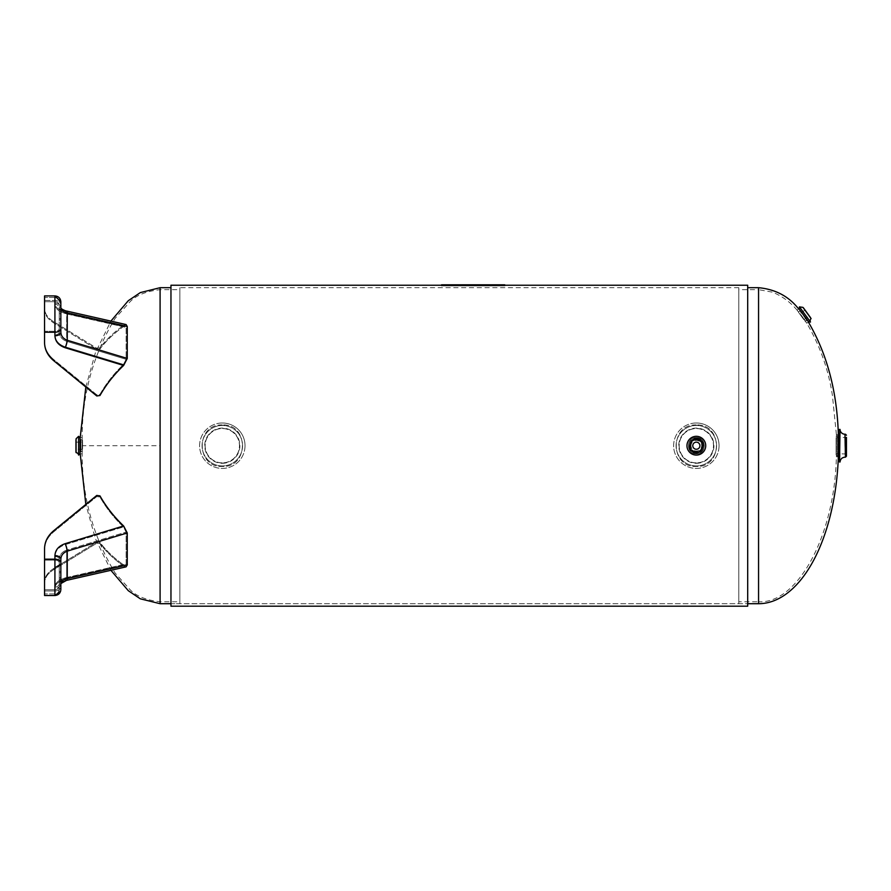 <?xml version="1.0" encoding="UTF-8"?>
<svg xmlns="http://www.w3.org/2000/svg" width="891" height="891" viewBox="0 0 891 891"><rect width="100%" height="100%" fill="white"/><g stroke="black" fill="none" stroke-linecap="round" stroke-linejoin="round"><path stroke-width="0.67" stroke-dasharray="4.46 3.34" d="M696.339 437.559C706.841 437.069 706.841 454.343 696.339 453.842C685.836 454.343 685.836 437.069 696.339 437.559C685.836 437.069 685.836 454.343 696.339 453.842C706.841 454.343 706.841 437.069 696.339 437.559M696.339 424.962C669.587 423.682 669.587 467.719 696.339 466.439C723.091 467.719 723.091 423.682 696.339 424.962C723.091 423.682 723.091 467.719 696.339 466.439C669.587 467.719 669.587 423.682 696.339 424.962M222.316 424.962C195.552 423.682 195.552 467.719 222.316 466.439C249.068 467.719 249.068 423.682 222.316 424.962C249.068 423.682 249.068 467.719 222.316 466.439C195.552 467.719 195.552 423.682 222.316 424.962M170.961 606.181L170.961 603.708L747.694 603.708L747.694 287.693L747.694 603.708L170.961 603.708L170.961 606.181L170.961 285.231M747.694 285.231L747.694 606.181M170.961 603.708L170.961 287.693L170.961 603.708L179.848 603.708L179.848 289.653L179.848 603.708M82.172 445.7C82.172 456.203 82.172 456.203 82.172 445.7C82.172 456.203 82.172 456.203 82.172 445.7C82.172 435.198 82.172 435.198 82.172 445.7C82.172 435.198 82.172 435.198 82.172 445.7L160.09 445.7L160.09 289.653L160.09 601.759L160.09 287.693M80.212 445.7C80.212 435.198 80.212 435.198 80.212 445.7C80.212 456.203 80.212 456.203 80.212 445.7M179.848 445.7L179.848 287.693L179.848 445.7M808.371 322.063L806.778 323.221L797.077 310.146L798.67 308.988L807.157 320.315M803.882 319.078L806.778 323.221C819.987 345.663 828.541 369.81 832.439 395.66L836.393 434.596L836.393 456.805L836.393 434.596L838.353 434.596L838.353 456.805L836.393 456.805C834.577 536.805 797.111 604.031 758.564 601.759L758.564 289.653L738.795 289.653L738.795 601.759L738.795 289.653M738.795 603.708L738.795 287.693L738.795 603.708L747.694 603.708M738.795 287.693L179.848 287.693M242.564 445.7A20.248 20.248 0 0 0 212.192 428.17A20.248 20.248 0 0 0 212.192 463.242A20.248 20.248 0 0 0 242.564 445.7A20.248 20.248 0 0 0 212.192 428.17A20.248 20.248 0 0 0 212.192 463.242A20.248 20.248 0 0 0 242.564 445.7M245.025 445.7A22.709 22.709 0 0 1 222.316 468.421A22.709 22.709 0 0 1 199.595 445.7A22.709 22.709 0 0 1 222.316 422.991A22.709 22.709 0 0 1 245.025 445.7M222.316 462.863A17.163 17.163 0 0 1 207.447 437.125A17.163 17.163 0 0 1 237.173 437.125A17.163 17.163 0 0 1 222.316 462.863A17.163 17.163 0 0 0 237.173 437.125A17.163 17.163 0 0 0 207.447 437.125A17.163 17.163 0 0 0 222.316 462.863M222.316 462.952A17.252 17.252 0 0 1 205.064 445.7A17.252 17.252 0 0 1 222.316 428.46A17.252 17.252 0 0 1 239.556 445.7A17.252 17.252 0 0 1 222.316 462.952M222.316 463.298A17.597 17.597 0 0 0 239.902 445.7A17.597 17.597 0 0 0 222.316 428.114A17.597 17.597 0 0 0 204.718 445.7A17.597 17.597 0 0 0 222.316 463.298M222.316 422.991A22.709 22.709 0 0 0 202.636 457.061A22.709 22.709 0 0 0 241.984 457.061A22.709 22.709 0 0 0 222.316 422.991M716.587 445.7A20.248 20.248 0 0 0 686.215 428.17A20.248 20.248 0 0 0 686.215 463.242A20.248 20.248 0 0 0 716.587 445.7A20.248 20.248 0 0 0 686.215 428.17A20.248 20.248 0 0 0 686.215 463.242A20.248 20.248 0 0 0 716.587 445.7M719.059 445.7A22.709 22.709 0 0 1 696.339 468.421A22.709 22.709 0 0 1 673.629 445.7A22.709 22.709 0 0 1 696.339 422.991A22.709 22.709 0 0 1 719.059 445.7M696.339 462.863A17.163 17.163 0 0 1 681.481 437.125A17.163 17.163 0 0 1 711.196 437.125A17.163 17.163 0 0 1 696.339 462.863A17.163 17.163 0 0 0 711.196 437.125A17.163 17.163 0 0 0 681.481 437.125A17.163 17.163 0 0 0 696.339 462.863M696.339 462.952A17.252 17.252 0 0 1 679.098 445.7A17.252 17.252 0 0 1 696.339 428.46A17.252 17.252 0 0 1 713.591 445.7A17.252 17.252 0 0 1 696.339 462.952M696.339 463.298A17.597 17.597 0 0 0 713.936 445.7A17.597 17.597 0 0 0 696.339 428.114A17.597 17.597 0 0 0 678.753 445.7A17.597 17.597 0 0 0 696.339 463.298M696.339 422.991A22.709 22.709 0 0 0 676.67 457.061A22.709 22.709 0 0 0 716.008 457.061A22.709 22.709 0 0 0 696.339 422.991M80.101 437.804L80.101 453.608M78.62 455.089L78.62 436.323M82.573 451.035L80.101 452.093L80.101 439.308L80.569 451.603L80.569 439.798L82.106 439.887L82.106 451.525L82.573 440.377M82.573 442.136L82.573 449.264L82.573 442.136L75.657 442.136L75.657 449.264L75.657 442.136M75.657 452.149L75.657 439.252M808.415 321.74L799.127 308.954M799.45 306.883L810.487 322.063M800.007 310.168L807.524 320.515L800.007 310.168L806.856 320.392L799.918 310.848L798.726 311.805L805.575 321.228L798.637 312.485M799.673 313.91L803.871 319.68L799.673 313.91L805.275 309.845L809.462 315.614L805.275 309.845M803.571 307.518L811.155 317.953M697.263 442.259A3.564 3.564 0 0 0 692.897 446.625A3.564 3.564 0 0 0 698.867 448.218A3.564 3.564 0 0 0 697.263 442.259M836.081 437.726L836.081 453.675L836.081 437.726L846.45 437.403L846.45 456.192M836.081 445.7L836.081 454.733L836.081 445.7M836.081 454.733L837.417 456.203L837.417 435.198L837.417 456.203L838.353 456.303M838.554 461.015L838.554 456.326M840.035 429.406L840.035 461.995M846.45 453.998L836.081 453.675M44.55 549.825L44.55 560.127L44.55 549.825C44.684 542.875 47.724 536.894 53.66 531.882L96.774 496.565L99.97 497.033C106.107 507.87 113.948 517.838 123.481 526.949L126.121 532.083L126.121 563.992L66.702 577.491L66.702 550.103A4.344 0.924 -106.9 0 0 65.177 544.613C58.695 546.896 55.275 550.883 54.919 556.574A4.344 2.606 0 0 1 59.263 559.18L59.263 589.586L59.263 559.18C59.53 554.859 62.002 551.83 66.702 550.103C62.002 551.83 59.53 554.859 59.263 559.18L59.263 583.572C59.53 580.676 62.002 578.649 66.702 577.491C62.002 578.649 59.53 580.676 59.263 583.572L59.263 571.499L59.263 579.083L60.844 579.083L60.844 571.499L60.844 577.68L60.844 572.802L59.263 572.802L59.263 585.276L59.263 559.18A4.344 2.606 180 0 0 54.919 556.574L54.919 587.046C55.275 582.781 58.695 579.796 65.177 578.092L123.481 564.838L125.263 565.417L126.121 563.992L126.121 532.083L123.481 526.949C113.948 517.838 106.107 507.87 99.97 497.033L96.774 496.565L53.66 531.882C47.724 536.894 44.684 542.875 44.55 549.825L44.55 595.511L44.55 590.967L44.55 595.511L54.919 595.511L54.919 588.316C55.275 584.039 58.695 581.055 65.177 579.35L123.626 566.075C114.026 559.225 106.14 551.718 99.97 543.555L96.774 543.209L53.66 569.672C47.724 573.425 44.684 577.914 44.55 583.115L44.55 581.99C44.684 576.789 47.724 572.3 53.66 568.536L96.774 542.073L99.97 542.419C106.107 550.549 113.948 558.022 123.481 564.838C113.948 558.022 106.107 550.549 99.97 542.419L96.774 542.073L60.844 564.126M60.844 579.083L59.263 579.083L59.263 585.276L59.263 577.68L60.844 577.68L60.844 583.572A5.925 4.745 0 0 1 54.919 588.316L54.919 555.628C55.275 549.936 58.695 545.949 65.177 543.666L123.626 525.957C114.026 516.813 106.14 506.801 99.97 495.897L96.774 495.441L85.826 504.406L95.359 538.532L110.896 570.296M54.919 567.767L53.66 568.536C47.724 572.3 44.684 576.789 44.55 581.99L44.55 560.127L44.55 593.929L44.55 581.99L44.55 590.967L54.919 590.967A5.925 4.745 0 0 0 60.844 586.233L60.844 589.586L60.844 586.233A5.925 4.745 180 0 1 54.919 590.967L44.55 590.967M59.263 559.18L59.263 583.572A4.344 3.475 0 0 1 54.919 587.046L54.919 589.708A4.344 3.475 180 0 0 59.263 586.233A4.344 3.475 0 0 1 54.919 589.708L44.55 589.708L44.55 583.115C44.684 577.914 47.724 573.425 53.66 569.672L96.774 543.209L99.97 543.555C106.14 551.718 114.026 559.225 123.626 566.075L126.077 566.854L123.626 566.075L65.177 579.35A5.925 1.682 77.2 0 0 66.457 580.397L66.491 580.386A5.925 1.682 -102.8 0 1 65.177 579.35M44.55 589.708L54.919 589.708L54.919 593.929L54.919 560.127A4.344 2.606 0 0 1 59.263 562.733A4.344 2.606 180 0 0 54.919 560.127L44.55 560.127L54.919 560.127L54.919 556.574C55.275 550.883 58.695 546.896 65.177 544.613L123.481 526.949L65.177 544.613A4.344 0.924 73.1 0 1 66.702 550.103L126.121 532.083L66.702 550.103L66.702 577.491A4.344 1.236 77.2 0 1 66.134 578.849A4.344 1.236 77.2 0 1 65.177 578.092C58.695 579.796 55.275 582.781 54.919 587.046A4.344 3.475 180 0 0 59.263 583.572C57.681 583.104 63.996 578.782 66.134 578.849A4.344 1.236 -102.8 0 1 65.177 578.092L123.481 564.838L125.263 565.417L66.134 578.849L125.263 565.417L126.121 563.992L66.702 577.491A4.344 1.236 -102.8 0 1 66.134 578.849C56.734 582.402 60.209 583.059 59.263 583.572M60.844 312.329L60.844 307.829A5.925 4.745 -0 0 0 54.919 303.096L54.919 295.901L54.919 303.096C55.275 307.362 58.695 310.346 65.177 312.05C58.695 310.346 55.275 307.362 54.919 303.096A5.925 4.745 180 0 1 60.844 307.829L60.844 319.914L60.844 312.329L59.263 312.329L59.263 319.914L59.263 306.136L59.263 312.329L60.844 312.329M44.55 295.901L44.55 341.587C44.684 348.526 47.724 354.507 53.66 359.53L96.774 394.836L99.97 394.379C106.107 383.542 113.948 373.563 123.481 364.464L126.121 359.318L126.121 327.42L125.263 325.995L123.481 326.563C113.948 333.39 106.107 340.863 99.97 348.982L96.774 349.328L53.66 322.865C47.724 319.101 44.684 314.623 44.55 309.422L44.55 295.901L44.55 300.434L54.919 300.434A5.925 4.745 -0 0 1 60.844 305.179L60.844 319.914L59.263 319.914L60.844 319.914L60.844 313.721L60.844 332.22A5.925 3.553 -0 0 1 54.919 335.773L54.919 295.901M60.844 318.61L59.263 318.61L60.844 318.61L60.844 305.179A5.925 4.745 180 0 0 54.919 300.434L44.55 300.434L44.55 308.286C44.684 313.498 47.724 317.976 53.66 321.74L96.774 348.203L99.97 347.858C106.14 339.694 114.026 332.176 123.626 325.338C114.026 332.176 106.14 339.694 99.97 347.858L96.774 348.203L53.66 321.74C47.724 317.976 44.684 313.498 44.55 308.286L44.55 341.587C44.684 348.526 47.724 354.507 53.66 359.53L53.66 360.655L53.66 359.53L96.774 394.836L96.774 395.972L99.97 395.504C106.14 384.611 114.026 374.588 123.626 365.455L65.177 347.735C58.695 345.463 55.275 341.476 54.919 335.773M59.263 332.22A4.344 2.606 -0 0 1 54.919 334.827A4.344 2.606 180 0 0 59.263 332.22L59.263 307.829C59.53 310.736 62.002 312.763 66.702 313.922C62.002 312.763 59.53 310.736 59.263 307.829L59.263 332.22C59.53 336.553 62.002 339.582 66.702 341.309C62.002 339.582 59.53 336.553 59.263 332.22L59.263 307.829A4.344 3.475 -0 0 0 54.919 304.354L54.919 301.704L44.55 301.704L44.55 297.483L44.55 309.422C44.684 314.623 47.724 319.101 53.66 322.865L96.774 349.328L99.97 348.982C106.107 340.863 113.948 333.39 123.481 326.563L125.263 325.995L126.121 327.42L126.121 359.318L123.481 364.464C113.948 373.563 106.107 383.542 99.97 394.379L96.774 394.836L96.774 395.972L85.826 387.006L95.359 352.869L110.896 321.105L126.077 324.558L123.626 325.338L126.077 324.558L127.257 326.507L67.248 312.875A5.925 1.682 102.8 0 0 66.491 311.015L62.259 309.311M59.263 307.829C57.681 308.308 63.996 312.63 66.134 312.563L125.263 325.995L66.134 312.563A4.344 1.236 102.8 0 1 66.702 313.922L126.121 327.42L66.702 313.922L66.702 341.309L126.121 359.318L66.702 341.309A4.344 0.924 106.9 0 1 65.177 346.788L123.481 364.464L65.177 346.788C58.695 344.516 55.275 340.529 54.919 334.827C55.275 340.529 58.695 344.516 65.177 346.788A4.344 0.924 -73.1 0 0 66.702 341.309L66.702 313.922A4.344 1.236 -77.2 0 0 66.134 312.563A4.344 1.236 -77.2 0 0 65.177 313.32C58.695 311.616 55.275 308.631 54.919 304.354C55.275 308.631 58.695 311.616 65.177 313.32L123.481 326.563L65.177 313.32A4.344 1.236 102.8 0 1 66.134 312.563C56.734 308.999 60.209 308.342 59.263 307.829A4.344 3.475 180 0 0 54.919 304.354L54.919 334.827L54.919 331.285L44.55 331.285L54.919 331.285A4.344 2.606 180 0 0 59.263 328.679A4.344 2.606 -0 0 1 54.919 331.285M66.457 311.015A5.925 1.682 -77.2 0 0 65.177 312.05L123.626 325.338L65.177 312.05A5.925 1.682 102.8 0 1 66.457 311.015M60.844 332.22L60.844 307.829L60.844 332.22C61.067 336.052 63.205 338.736 67.248 340.262L67.248 312.875C63.205 311.917 61.067 310.235 60.844 307.829L60.844 313.721L59.263 313.721L60.844 313.721M44.55 342.712C44.684 349.662 47.724 355.643 53.66 360.655M65.177 347.735A5.925 1.259 -73.1 0 0 67.248 340.262L127.257 358.449L127.257 326.507M127.257 358.449L123.626 365.455M63.907 579.685C58.182 581.522 55.186 584.396 54.919 588.316A5.925 4.745 180 0 0 60.844 583.572L60.844 577.68L59.263 577.68L59.263 572.802L60.844 572.802M123.626 525.957L127.257 532.963L67.248 551.15A5.925 1.259 73.1 0 0 65.177 543.666M127.257 564.905L126.077 566.854L66.48 580.386A5.925 1.682 -102.8 0 0 67.248 578.537L67.248 551.15C63.205 552.676 61.067 555.349 60.844 559.18L60.844 583.572C61.067 581.177 63.205 579.495 67.248 578.537L127.257 564.905L127.257 532.963M60.844 585.276L59.263 585.276L60.844 585.276L60.844 559.18A5.925 3.553 0 0 0 54.919 555.628M447.973 284.819L459.711 284.819L447.973 284.931M458.097 284.931L452.517 284.931L458.097 284.819M477.609 284.931L472.03 284.819L477.609 284.931M469.524 284.819L479.224 284.931L469.524 284.931M470.693 284.819L467.374 284.931L470.693 284.819M488.569 284.819L498.704 284.931L488.569 284.931M498.704 284.819L486.854 284.931L498.704 284.819M486.653 284.819L498.915 284.819L486.653 284.931M497.456 284.819L491.721 284.819L497.456 284.931M467.374 284.819L479.224 284.819L467.374 284.819M457.896 284.931L454.332 284.931M454.332 284.819L457.896 284.819M441.546 284.819L504.752 284.819L504.752 285.577L441.546 285.577L441.546 284.819M445.5 284.819L443.529 284.819L445.5 284.819M500.809 284.819L498.826 284.819L500.809 284.819M445.5 285.577L443.529 285.577L445.5 285.577M500.809 285.577L498.826 285.577L500.809 285.577M160.09 603.708L160.09 445.7M797.077 310.146C790.328 302.082 782.12 296.09 772.43 292.17L758.564 289.653L758.564 601.759L738.795 601.759M758.564 287.693L758.564 603.708M76.091 438.762L76.091 452.639M811.1 318.599L802.936 307.373M698.377 438.071A7.896 7.896 0 0 0 688.71 443.662A7.896 7.896 0 0 0 694.301 453.341A7.896 7.896 0 0 0 703.979 447.739A7.896 7.896 0 0 0 698.377 438.071M697.987 439.53A6.393 6.393 0 0 1 702.52 447.349A6.393 6.393 0 0 1 694.69 451.882A6.393 6.393 0 0 1 690.169 444.052A6.393 6.393 0 0 1 697.987 439.53M697.865 439.998A5.903 5.903 0 0 0 690.636 444.186A5.903 5.903 0 0 0 694.813 451.403A5.903 5.903 0 0 0 702.041 447.226A5.903 5.903 0 0 0 697.865 439.998M697.842 440.076A5.825 5.825 0 0 1 701.963 447.204A5.825 5.825 0 0 1 694.835 451.325A5.825 5.825 0 0 1 690.714 444.197A5.825 5.825 0 0 1 697.842 440.076M691.193 444.331A5.324 5.324 0 0 0 694.969 450.846A5.324 5.324 0 0 0 701.484 447.082A5.324 5.324 0 0 0 697.72 440.555A5.324 5.324 0 0 0 691.193 444.331M845.459 457.183L845.459 434.229M844.969 434.229L844.969 457.183M839.534 429.406L839.534 461.995M60.844 583.973L59.263 583.973L60.844 583.973M53.66 530.746L53.66 531.882L53.66 530.746M96.774 496.565L96.774 495.441L96.774 496.565M53.66 568.536L53.66 569.672L53.66 568.536M96.774 543.209L96.774 542.073L96.774 543.209M99.97 542.419L99.97 543.555L99.97 542.419M99.97 495.897L99.97 497.033L99.97 495.897M60.844 307.44L59.263 307.44L60.844 307.44M53.66 321.74L53.66 322.865L53.66 321.74M96.774 349.328L96.774 348.203L96.774 349.328M99.97 394.379L99.97 395.504L99.97 394.379M99.97 347.858L99.97 348.982L99.97 347.858M54.919 323.645L54.919 301.704A4.344 3.475 180 0 1 59.263 305.179A4.344 3.475 -0 0 0 54.919 301.704L44.55 301.704M60.844 328.679A5.925 3.553 -0 0 1 54.919 332.232L44.55 332.232M60.844 562.733A5.925 3.553 0 0 0 54.919 559.169L44.55 559.169M504.752 285.231L441.546 285.231M80.212 453.842L82.172 453.842C82.128 496.799 93.087 536.493 115.062 572.958L129.908 589.497C136.078 596.09 146.135 600.178 160.09 601.759L179.848 601.759M80.212 437.559L82.172 437.559C82.128 394.624 93.087 354.919 115.039 318.477L129.908 301.915C136.078 295.322 146.135 291.234 160.09 289.653L179.848 289.653M82.573 449.264L75.657 449.264M806.856 320.392L804.907 321.105M803.871 319.68L809.462 315.614M838.353 435.109L836.081 436.679M60.844 571.499L59.263 571.499L60.844 571.499M59.263 589.586C59.006 592.225 57.559 593.673 54.919 593.929L44.55 593.929L54.919 593.929L58.45 592.114L59.263 589.586L59.263 572.802M60.844 583.583L61.201 583.015M60.844 306.136L59.263 306.136L60.844 306.136M54.919 297.483C57.559 297.739 59.006 299.187 59.263 301.826L59.263 301.826C59.084 303.775 60.688 299.053 54.919 297.483L44.55 297.483L54.919 297.483M60.61 591.245L60.844 589.586M61.59 582.614L62.259 582.101M447.471 285.577L447.471 284.819L447.471 285.577M443.529 285.577L443.529 284.819L443.529 285.577M502.78 285.577L502.78 284.819L502.78 285.577M498.826 285.577L498.826 284.819L498.826 285.577"/><path stroke-width="1.34" d="M441.546 285.231L170.961 285.231L170.961 606.181L747.694 606.181L747.694 285.231L504.752 285.231M747.694 606.181L170.961 606.181M80.212 445.7C80.212 435.198 80.212 435.198 80.212 445.7C80.212 456.203 80.212 456.203 80.212 445.7M807.157 320.315L806.232 319M747.694 287.693L758.564 287.693L758.564 603.708A158.008 79.99 -90 0 0 838.353 456.805L838.353 434.596C837.028 391.26 827.037 353.749 808.371 322.063M80.101 453.608L80.101 437.804L78.62 436.323L78.62 455.089L80.101 453.608M80.569 439.798L80.569 451.603M76.091 452.639L76.091 438.762L76.091 452.639A2.963 2.963 0 0 1 78.62 455.089M799.127 308.954L808.415 321.74L810.487 322.063L799.45 306.883L799.127 308.954M811.1 318.599L802.936 307.373L811.1 318.599A2.963 2.963 0 0 0 810.487 322.063M705.405 448.128A9.378 9.378 0 0 1 693.922 454.766A9.378 9.378 0 0 1 687.273 443.284A9.378 9.378 0 0 1 698.756 436.635A9.378 9.378 0 0 1 705.405 448.128M695.425 449.142A3.564 3.564 0 0 1 692.897 444.787A3.564 3.564 0 0 1 697.263 442.259A3.564 3.564 0 0 1 699.78 446.625A3.564 3.564 0 0 1 695.425 449.142M845.459 457.183L844.969 434.229L845.459 457.183L846.45 456.192L846.45 437.403M838.353 456.303L838.554 430.398L838.554 461.015L839.534 461.995L840.035 429.406L839.534 461.995M844.969 434.229A4.934 4.934 0 0 1 840.035 429.406M60.844 572.802L60.844 579.083M60.61 591.245L54.919 595.511L44.55 595.511L44.55 548.689C44.684 541.75 47.724 535.769 53.66 530.746L96.774 495.441L99.97 495.897C106.14 506.801 114.026 516.813 123.626 525.957L65.177 543.666C58.695 545.949 55.275 549.936 54.919 555.628L54.919 595.511C58.494 595.166 60.477 593.206 60.844 589.63L60.844 559.18A5.925 3.553 180 0 0 54.919 555.628M60.844 583.583L66.491 580.386L126.077 566.854L127.257 564.905L67.248 578.537A5.925 1.682 77.2 0 1 66.491 580.386A5.925 1.682 77.2 0 1 66.457 580.397L62.259 582.101M60.844 559.18L60.844 577.68L60.844 559.18C61.067 555.349 63.205 552.676 67.248 551.15L127.257 532.963L127.257 564.905M127.257 532.963L123.626 525.957M65.177 543.666A5.925 1.259 -106.9 0 1 67.248 551.15L67.248 578.537C63.205 579.495 61.067 581.177 60.844 583.572M60.844 585.276L60.844 589.586M60.844 313.721L60.844 332.22A5.925 3.553 180 0 1 54.919 335.773C55.275 341.476 58.695 345.463 65.177 347.735L123.626 365.455C114.026 374.588 106.14 384.611 99.97 395.504L96.774 395.972L53.66 360.655C47.724 355.643 44.684 349.662 44.55 342.712L44.55 295.901L54.919 295.901L54.919 335.773M123.626 365.455L127.257 358.449L67.248 340.262A5.925 1.259 106.9 0 1 65.177 347.735M44.55 295.901L54.919 295.901C58.516 296.246 60.499 298.229 60.844 301.826L60.844 332.22C61.067 336.052 63.205 338.736 67.248 340.262L67.248 312.875A5.925 1.682 -77.2 0 0 66.491 311.015C66.691 311.482 60.499 308.72 61.089 308.264L60.844 307.829C61.067 310.235 63.205 311.917 67.248 312.875L127.257 326.507L127.257 358.449M127.257 326.507L126.077 324.558L66.48 311.015A5.925 1.682 -77.2 0 0 66.457 311.015A5.925 1.682 102.8 0 1 66.48 311.015L110.896 321.105L128.304 300.701L140.321 292.593L160.09 287.693L160.09 603.708L140.321 598.819L128.304 590.7L110.896 570.296M60.844 301.826L60.844 306.136L60.844 301.771L54.919 295.901M44.55 301.704L44.55 342.712M53.66 360.655L85.826 387.006L80.212 437.559M60.844 564.126L54.919 567.767M80.212 453.842L85.826 504.406L53.66 530.746C47.724 535.769 44.684 541.75 44.55 548.689L44.55 549.825M44.55 590.967L44.55 589.708M504.752 284.819L441.546 284.819L441.546 285.577L504.752 285.577L504.752 284.819M694.546 452.405C702.42 454.989 706.908 442.259 699.112 439.341C690.425 435.131 685.134 450.289 694.546 452.405L694.679 451.937C685.925 449.966 690.848 435.877 698.923 439.798C706.162 442.504 701.997 454.332 694.679 451.937M60.844 562.733A5.925 3.553 180 0 0 54.919 559.169L44.55 559.169M60.844 328.679A5.925 3.553 180 0 1 54.919 332.232L44.55 332.232M54.919 331.285L54.919 323.645M65.177 579.35L63.907 579.685M160.09 603.708L170.961 603.708M160.09 287.693L170.961 287.693M758.564 287.693C775.504 289.285 788.869 296.391 798.67 308.988M758.564 603.708L747.694 603.708M78.62 436.323L76.091 438.762M799.918 310.848L800.007 310.168M806.856 320.392L807.524 320.515M799.45 306.883L802.936 307.373M845.459 434.229L846.45 435.209M839.534 429.406L838.554 430.398M840.035 461.995C840.38 459.065 842.028 457.462 844.969 457.183M60.844 307.829L61.201 308.397M61.59 308.798L62.259 309.311"/></g></svg>
